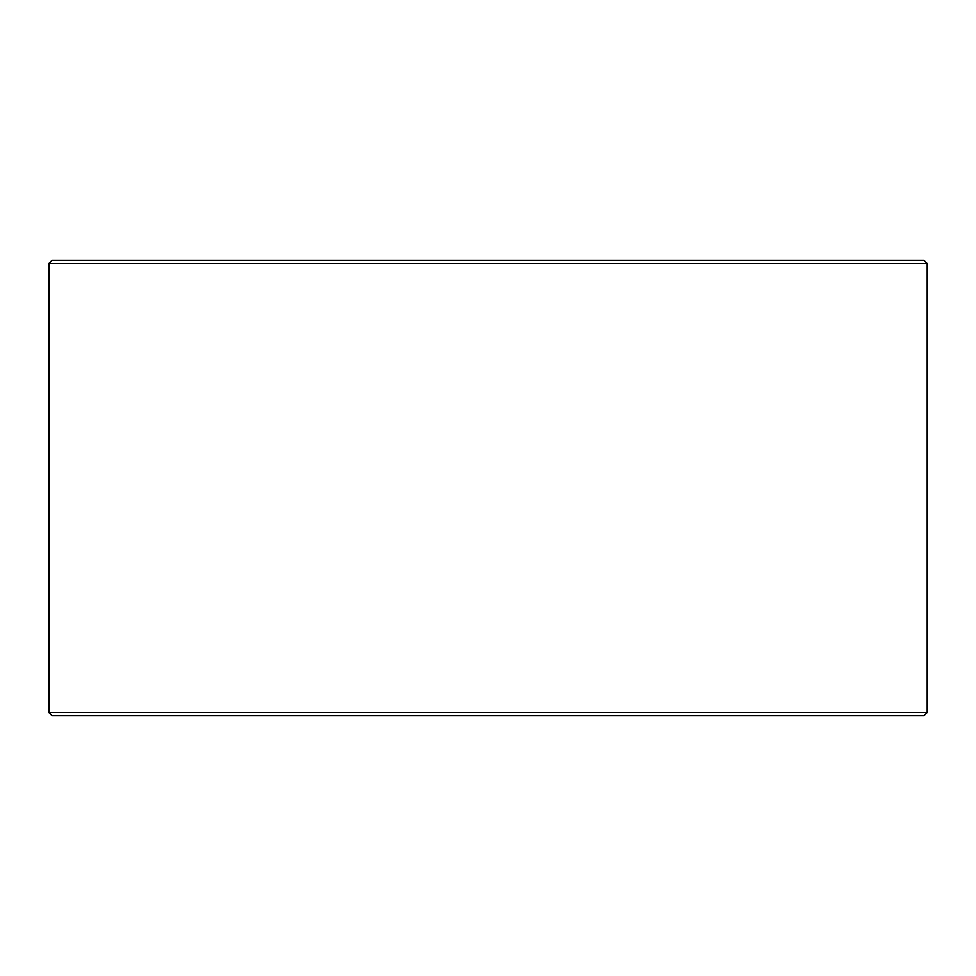 <?xml version="1.0" encoding="UTF-8"?>
<svg xmlns="http://www.w3.org/2000/svg" width="976" height="976" viewBox="0 0 976 976"><rect width="100%" height="100%" fill="white"/><g stroke="black" fill="none" stroke-linecap="round" stroke-linejoin="round"><path stroke-width="1.46" d="M48.861 712.48L52.118 715.737L48.8 712.48L48.8 263.52L52.057 260.263L923.943 260.263L927.2 263.52L48.861 263.52L48.861 712.48L927.2 712.48L927.2 263.52M52.118 260.263L48.861 263.52M52.118 715.737L923.943 715.737L927.2 712.48"/></g></svg>
